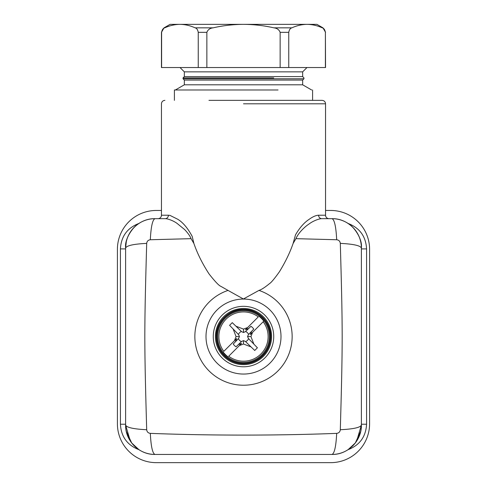 <?xml version="1.0" encoding="UTF-8"?>
<svg xmlns="http://www.w3.org/2000/svg" width="487" height="487" viewBox="0 0 487 487"><rect width="100%" height="100%" fill="white"/><g stroke="black" fill="none" stroke-linecap="round" stroke-linejoin="round"><path stroke-width="0.73" d="M325.547 210.463L330.728 210.463A38.863 38.863 0 0 1 369.59 249.332L369.59 423.787A38.863 38.863 0 0 1 330.728 462.65L156.272 462.65A38.863 38.863 0 0 1 117.41 423.787L117.41 249.332A38.863 38.863 0 0 1 156.272 210.463L161.453 210.463M336.675 239.75C338.83 240.012 340.042 241.223 340.31 243.384C353.343 244.024 360.368 245.576 361.391 248.035C362.285 237.662 353.361 226.175 348.095 223.46C351.742 224.854 362.742 237.37 361.391 248.035C361.786 232.336 347.724 218.273 332.024 218.669C334.484 219.692 336.03 226.717 336.675 239.75L295.944 238.667C298.038 233.401 304.32 227.045 308.904 224.093C313.549 220.532 319.776 218.56 321.761 218.669L332.024 218.669A29.366 29.366 0 0 1 361.391 248.035L361.391 248.9L366.571 248.9C365.889 236.414 359.716 227.922 348.047 223.43M361.391 248.035L361.391 425.084L356.691 441.015M361.391 425.157A29.366 29.366 0 0 1 352.296 446.323M349.465 448.704A29.366 29.366 0 0 1 332.024 454.444L154.976 454.444A29.366 29.366 0 0 1 125.609 425.084L125.609 424.22L120.429 424.22C121.111 436.705 127.284 445.191 138.953 449.69L131.715 443L126.291 431.36M125.609 425.114L125.609 248.035A29.366 29.366 0 0 1 154.976 218.669L165.239 218.669C167.047 218.572 172.733 220.27 176.982 223.338L184.585 229.523C187.939 233.042 190.094 236.092 191.056 238.667L150.325 239.75C150.97 226.747 152.522 219.722 154.976 218.669C139.276 218.273 125.214 232.336 125.609 248.035C124.715 237.662 133.639 226.175 138.905 223.46C135.258 224.854 124.258 237.37 125.609 248.035L125.609 248.9L120.429 248.9C121.111 236.414 127.284 227.922 138.953 223.43M358.584 235.513L357.123 232.792M125.616 247.865L126.291 241.753M128.416 235.513L129.877 232.792M336.675 433.369C336.03 446.366 334.478 453.391 332.024 454.444C347.724 454.84 361.786 440.784 361.391 425.084C360.368 427.537 353.343 429.09 340.31 429.729C340.042 431.89 338.83 433.101 336.675 433.369C277.292 435.658 210.487 435.688 150.325 433.369C150.97 446.396 152.516 453.427 154.976 454.444C139.276 454.84 125.214 440.784 125.609 425.084L130.303 441.009M361.391 424.22L366.571 424.22C365.889 436.705 359.716 445.191 348.047 449.69L355.285 443L360.709 431.36M165.282 218.669A3.452 3.159 -90 0 0 168.405 215.217L161.453 215.217A3.452 3.452 0 0 1 158.001 218.669M295.944 238.667L293.107 243.463L295.493 234.874C299.615 227.776 304.174 222.583 309.178 219.302C312.824 216.678 315.96 215.315 318.595 215.217L325.547 215.217A3.452 3.452 0 0 0 328.999 218.669M318.595 215.217A3.452 3.159 -90 0 0 321.718 218.669M150.325 239.75C148.17 240.018 146.958 241.229 146.69 243.384C133.657 244.024 126.632 245.576 125.609 248.035M150.325 433.369C148.17 433.101 146.958 431.89 146.69 429.729C133.657 429.09 126.632 427.537 125.609 425.084M146.69 243.384C145.436 287.878 144.895 310.469 144.816 336.56C144.895 362.608 145.436 385.247 146.69 429.729M340.31 429.729C341.57 385.211 342.105 362.675 342.184 336.56C342.111 310.548 341.564 287.799 340.31 243.384M293.107 243.463C289.954 252.576 285.4 262 279.441 271.728C274.552 278.601 271.235 282.57 269.488 283.641C264.91 287.403 261.403 289.655 258.968 290.41A48.676 48.676 0 0 1 243.5 385.229A48.676 48.676 0 0 1 228.032 290.41L220.842 286.326C218.992 285.705 215.059 281.577 209.051 273.938C202.385 263.656 197.332 253.496 193.893 243.463L191.056 238.667M168.405 215.217L169.963 215.382L177.828 219.302C183.027 222.504 187.824 228.214 192.213 236.439L193.893 243.463M228.032 290.41L243.403 298.988L258.968 290.41M208.953 100.352L322.09 100.352C324.208 100.578 325.359 101.728 325.547 103.804L243.5 103.804M213.269 336.56A30.231 30.231 0 0 1 243.5 306.329A30.231 30.231 0 0 1 273.731 336.56A30.231 30.231 0 0 1 243.5 366.784A30.231 30.231 0 0 1 213.269 336.56M215.431 336.56A28.069 28.069 0 0 0 243.5 364.629A28.069 28.069 0 0 0 271.569 336.56A28.069 28.069 0 0 0 243.5 308.49A28.069 28.069 0 0 0 215.431 336.56M278.047 89.985L174.407 89.985L174.407 100.352M273.731 77.896L183.045 77.896L184.342 76.599L302.658 76.599L303.955 77.896L303.955 78.76L302.658 80.057L302.658 84.805L184.342 84.805L175.363 89.985M302.658 80.057L184.342 80.057L184.342 84.805M216.295 336.56A27.205 27.205 0 0 0 243.5 363.765A27.205 27.205 0 0 0 270.705 336.56C271.07 322.029 258.031 308.983 243.5 309.355C228.969 308.983 215.93 322.029 216.295 336.56M218.876 336.56A24.624 24.624 0 0 1 258.299 316.873L247.676 327.495L243.5 329.102L235.939 326.199L232.269 322.65L229.596 325.322L233.139 328.993L236.043 336.56L234.442 340.736L223.819 351.352A24.624 24.624 0 0 1 218.876 336.56M258.944 316.227A25.531 25.531 0 0 1 263.832 321.116L263.181 321.761L263.832 321.116M252.558 332.384L263.181 321.761A24.624 24.624 0 0 1 228.701 356.241L239.324 345.618L243.5 344.017L251.061 346.921L254.731 350.463L257.404 347.791L253.861 344.12L250.957 336.56L252.558 332.384L250.348 334.593L251.596 331.337L253.776 329.078A12.711 12.711 0 0 0 250.975 326.278L248.717 328.457L245.46 329.711L247.676 327.495M228.056 356.886A25.531 25.531 0 0 1 223.168 352.004M302.658 76.599L302.658 71.851L184.342 71.851L184.342 76.599M239.324 345.618L241.54 343.408L238.283 344.656L236.025 346.835A12.711 12.711 0 0 1 233.224 344.035L235.404 341.777L236.652 338.52L234.442 340.736M248.717 328.457L245.405 331.659L243.5 332.505L243.5 329.102M243.5 332.505L241.564 331.647M241.589 331.653L235.939 326.199M241.412 331.489A5.485 5.485 0 0 0 238.429 334.472L229.596 325.322M238.593 338.483L239.446 336.56L238.6 334.648L233.139 328.993M239.446 336.56L236.043 336.56M238.593 338.471L235.404 341.777M253.861 344.12L248.4 338.465L247.554 336.56L248.407 334.63L251.596 331.337M247.554 336.56L250.957 336.56M248.571 334.472A5.485 5.485 0 0 0 245.588 331.489L250.975 326.278M238.283 344.656L241.595 341.46L243.5 340.614L243.5 344.017M245.436 341.472L243.5 340.614M245.411 341.46L251.061 346.921M245.588 341.631A5.485 5.485 0 0 0 248.571 338.642L257.404 347.791M238.429 338.642A5.485 5.485 0 0 0 241.412 341.631L236.025 346.835M161.605 67.535L161.605 32.331C162.128 29.677 163.169 28.179 164.728 27.838C169.732 25.574 174.796 24.405 179.928 24.35C174.796 24.405 169.732 25.574 164.728 27.838L164.046 27.838L161.453 32.331L161.453 67.535L325.547 67.535L325.395 32.331C324.872 29.67 323.831 28.179 322.272 27.838C317.268 25.574 312.204 24.405 307.072 24.35C312.204 24.405 317.268 25.574 322.272 27.838L322.297 27.85M325.395 67.535L325.395 32.331L325.395 67.535M161.453 32.331L162.67 29.372M198.246 67.535L198.246 32.331C197.722 29.67 196.681 28.179 195.123 27.838C190.119 25.574 185.054 24.405 179.928 24.35L170.091 24.35L164.046 27.838M206.859 67.535L206.859 32.331C207.906 29.677 209.988 28.179 213.099 27.838C223.107 25.574 233.243 24.405 243.5 24.35C253.757 24.405 263.893 25.574 273.901 27.838C277.012 28.179 279.088 29.67 280.141 32.331L288.754 32.331L288.754 67.535M280.141 67.535L280.141 32.331M288.754 32.331C289.278 29.677 290.319 28.179 291.877 27.838C296.881 25.574 301.946 24.405 307.072 24.35L179.928 24.35M322.272 27.838L322.954 27.838L316.909 24.35L307.072 24.35M332.024 454.444L154.976 454.444M206.001 336.56A37.499 37.499 0 0 1 243.5 299.061A37.499 37.499 0 0 1 280.999 336.56A37.499 37.499 0 0 1 243.5 374.053A37.499 37.499 0 0 1 206.001 336.56M303.955 78.76L183.045 78.76L184.342 80.057M270.2 336.56A26.7 26.7 0 0 1 243.5 363.259A26.7 26.7 0 0 1 216.8 336.56A26.7 26.7 0 0 1 243.5 309.86A26.7 26.7 0 0 1 270.2 336.56M217.659 336.56A25.841 25.841 0 0 1 243.5 310.718A25.841 25.841 0 0 1 269.341 336.56A25.841 25.841 0 0 1 243.5 362.401A25.841 25.841 0 0 1 217.659 336.56M198.246 32.331L206.859 32.331M213.099 27.838L195.123 27.838M291.877 27.838L273.901 27.838M120.429 248.9L120.429 424.22M366.571 424.22L366.571 248.9M161.453 215.217L161.453 103.804C161.641 101.728 162.792 100.578 164.91 100.352M325.547 215.217L325.547 103.804M312.593 100.352L312.593 89.985M302.658 84.805L311.637 89.985M183.045 77.896L183.045 78.76M302.658 71.851L306.98 67.535M184.342 71.851L180.02 67.535M322.954 27.838L325.547 32.331"/></g></svg>
